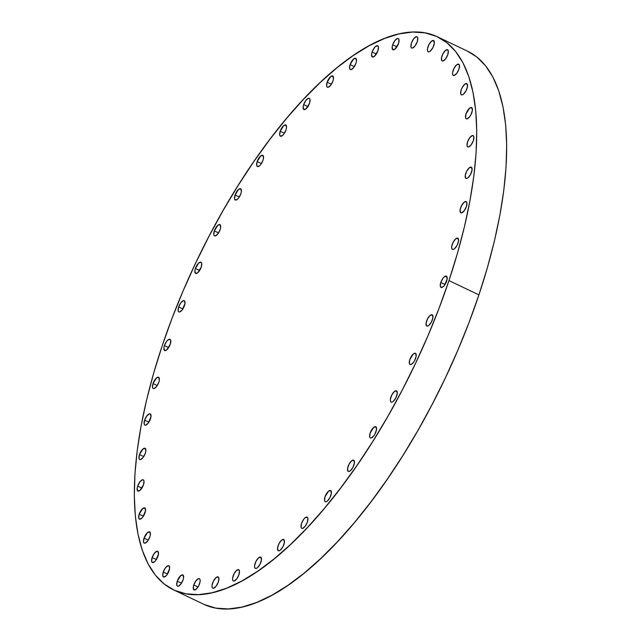 <?xml version="1.0" encoding="UTF-8"?>
<svg xmlns="http://www.w3.org/2000/svg" width="641" height="641" viewBox="0 0 641 641"><rect width="100%" height="100%" fill="white"/><g stroke="black" fill="none" stroke-linecap="round" stroke-linejoin="round"><path stroke-width="0.96" d="M217.347 576.876A6.226 2.452 115.5 0 1 218.132 576.94A6.226 2.452 115.5 0 1 218.044 582.757A6.226 2.452 115.5 0 1 213.549 588.238L216.161 586.106L218.365 581.892L218.853 578.07L218.317 577.052L216.089 577.565L213.477 581.002L212.027 585.345L212.043 587.044L212.58 588.061L213.549 588.238A6.226 2.452 115.5 0 1 212.764 588.182A6.226 2.452 115.5 0 1 212.852 582.357A6.226 2.452 115.5 0 1 217.347 576.876L218.669 577.509L217.347 576.876M199.615 583.647A6.226 2.452 115.5 0 1 194.015 589.928A6.226 2.452 115.5 0 1 193.782 584.977L198.013 586.996L193.782 584.977L193.278 587.1L193.822 589.816L196.058 589.303L198.662 585.866L200.12 581.523L200.104 579.825L199.567 578.807L198.598 578.631L195.978 580.762L193.774 584.993A6.226 2.452 115.5 0 1 199.383 578.695A6.226 2.452 115.5 0 1 199.615 583.647M183.078 579.881A6.226 2.452 115.5 0 1 177.477 586.17A6.226 2.452 115.5 0 1 177.245 581.211L181.475 583.23L177.245 581.211L176.756 585.033L177.293 586.05L178.262 586.227L180.882 584.095L183.078 579.881L183.582 577.757L183.038 575.049L180.802 575.554L177.245 581.211A6.226 2.452 115.5 0 1 182.845 574.929A6.226 2.452 115.5 0 1 183.078 579.881M169.096 570.682A6.226 2.452 115.5 0 1 163.495 576.964A6.226 2.452 115.5 0 1 163.263 572.012L167.493 574.032L163.263 572.012L162.774 575.834L163.311 576.844L165.538 576.339L166.9 574.889L169.601 568.559L169.048 565.843L168.078 565.666L165.458 567.798L163.263 572.012A6.226 2.452 115.5 0 1 168.863 565.723A6.226 2.452 115.5 0 1 169.096 570.682L169.096 570.682M157.95 556.22A6.226 2.452 115.5 0 1 152.35 562.51A6.226 2.452 115.5 0 1 152.117 557.558L156.348 559.577L152.117 557.558L151.629 561.38L152.165 562.389L154.393 561.885L155.755 560.434L158.455 554.104L157.902 551.388L156.933 551.212L154.313 553.343L152.117 557.558A6.226 2.452 115.5 0 1 157.718 551.268A6.226 2.452 115.5 0 1 157.95 556.22M149.866 536.813A6.226 2.452 115.5 0 1 144.265 543.095A6.226 2.452 115.5 0 1 144.033 538.144L148.263 540.163L144.033 538.144L143.544 541.966L144.081 542.975L145.05 543.159L147.67 541.02L149.866 536.813L150.371 534.69L149.826 531.974L147.59 532.487L144.033 538.144A6.226 2.452 115.5 0 1 149.633 531.854A6.226 2.452 115.5 0 1 149.866 536.813M145.01 512.832A6.226 2.452 115.5 0 1 139.409 519.122A6.226 2.452 115.5 0 1 139.177 514.17L143.408 516.189L139.177 514.17L138.688 517.992L139.225 519.002L141.453 518.497L142.815 517.047L145.515 510.717L144.97 508.001L142.735 508.513L139.177 514.17A6.226 2.452 115.5 0 1 144.778 507.88A6.226 2.452 115.5 0 1 145.01 512.832M143.488 484.788A6.226 2.452 115.5 0 1 137.887 491.07A6.226 2.452 115.5 0 1 137.655 486.118L141.885 488.138L137.655 486.118L137.15 488.242L137.695 490.958L139.93 490.445L143.488 484.788L143.977 480.966L143.44 479.949L142.47 479.772L139.85 481.904L137.655 486.118A6.226 2.452 115.5 0 1 143.255 479.829A6.226 2.452 115.5 0 1 143.488 484.788L143.488 484.788M145.315 453.235A6.226 2.452 115.5 0 1 139.714 459.517A6.226 2.452 115.5 0 1 139.482 454.565L143.712 456.584L139.482 454.565L138.993 458.387L139.53 459.397L140.499 459.581L143.119 457.442L145.315 453.235L145.819 451.112L145.275 448.396L143.039 448.908L139.482 454.565A6.226 2.452 115.5 0 1 145.082 448.275A6.226 2.452 115.5 0 1 145.315 453.235M150.467 418.821A6.226 2.452 115.5 0 1 144.866 425.103A6.226 2.452 115.5 0 1 144.634 420.151L148.864 422.171L144.634 420.151L144.145 423.973L144.682 424.983L145.651 425.167L148.271 423.028L150.972 416.698L150.419 413.982L149.449 413.806L146.829 415.937L144.634 420.151A6.226 2.452 115.5 0 1 150.234 413.862A6.226 2.452 115.5 0 1 150.467 418.821M158.832 382.244A6.226 2.452 115.5 0 1 153.231 388.526A6.226 2.452 115.5 0 1 152.999 383.574L157.229 385.594L152.999 383.574L152.51 387.396L153.047 388.414L154.016 388.59L156.636 386.451L158.832 382.244L159.337 380.121L158.792 377.405L156.556 377.918L152.999 383.574A6.226 2.452 115.5 0 1 158.599 377.293A6.226 2.452 115.5 0 1 158.832 382.244M170.25 344.249A6.226 2.452 115.5 0 1 164.649 350.539A6.226 2.452 115.5 0 1 164.416 345.587L168.647 347.606L164.416 345.587L163.912 347.71L164.457 350.419L166.692 349.914L170.25 344.249L170.738 340.427L170.202 339.418L167.974 339.922L166.612 341.373L164.416 345.587A6.226 2.452 115.5 0 1 170.017 339.297A6.226 2.452 115.5 0 1 170.25 344.249M184.472 305.621A6.226 2.452 115.5 0 1 178.871 311.903A6.226 2.452 115.5 0 1 178.639 306.951L182.869 308.97L178.639 306.951L178.15 310.773L178.687 311.782L179.656 311.967L182.276 309.827L184.977 303.497L184.424 300.781L183.454 300.605L180.842 302.736L178.639 306.951A6.226 2.452 115.5 0 1 184.239 300.661A6.226 2.452 115.5 0 1 184.472 305.621M201.218 267.129A6.226 2.452 115.5 0 1 195.625 273.411A6.226 2.452 115.5 0 1 195.393 268.459L199.623 270.478L195.393 268.459L194.888 270.582L195.433 273.298L197.668 272.786L201.218 267.129L201.715 263.307L201.178 262.289L198.942 262.802L195.393 268.459A6.226 2.452 115.5 0 1 200.986 262.177A6.226 2.452 115.5 0 1 201.218 267.129M220.151 229.566A6.226 2.452 115.5 0 1 214.551 235.848A6.226 2.452 115.5 0 1 214.318 230.896L218.549 232.915L214.318 230.896L213.83 234.718L214.366 235.736L215.336 235.912L217.956 233.773L220.151 229.566L220.656 227.443L220.111 224.727L217.876 225.239L214.318 230.896A6.226 2.452 115.5 0 1 219.919 224.614A6.226 2.452 115.5 0 1 220.151 229.566M240.88 193.694A6.226 2.452 115.5 0 1 235.287 199.984A6.226 2.452 115.5 0 1 235.055 195.024L239.285 197.043L235.055 195.024L234.558 198.846L235.095 199.864L237.33 199.351L238.684 197.909L240.88 193.694L241.385 191.571L240.84 188.855L238.604 189.367L235.055 195.024A6.226 2.452 115.5 0 1 240.647 188.742A6.226 2.452 115.5 0 1 240.88 193.694L240.88 193.694M262.986 160.25A6.226 2.452 115.5 0 1 257.386 166.532A6.226 2.452 115.5 0 1 257.153 161.58L261.384 163.599L257.153 161.58L256.664 165.402L257.201 166.412L259.429 165.907L260.791 164.457L262.986 160.25L263.491 158.127L262.946 155.41L260.711 155.923L257.153 161.58A6.226 2.452 115.5 0 1 262.754 155.29A6.226 2.452 115.5 0 1 262.986 160.25M286.014 129.899A6.226 2.452 115.5 0 1 280.421 136.188A6.226 2.452 115.5 0 1 280.189 131.237L284.42 133.256L280.189 131.237L279.692 135.051L280.229 136.068L282.465 135.555L283.819 134.113L286.014 129.899L286.519 127.775L285.974 125.067L283.739 125.572L280.189 131.237A6.226 2.452 115.5 0 1 285.782 124.947A6.226 2.452 115.5 0 1 286.014 129.899M309.507 103.273A6.226 2.452 115.5 0 1 303.906 109.563A6.226 2.452 115.5 0 1 303.674 104.611L307.904 106.63L303.674 104.611L303.169 106.735L303.714 109.443L305.949 108.938L309.507 103.273L309.996 99.459L309.459 98.442L308.489 98.265L305.869 100.397L303.674 104.611A6.226 2.452 115.5 0 1 309.274 98.321A6.226 2.452 115.5 0 1 309.507 103.273M332.967 80.918A6.226 2.452 115.5 0 1 327.367 87.2A6.226 2.452 115.5 0 1 327.134 82.248L331.365 84.267L327.134 82.248L326.646 86.07L327.182 87.08L328.152 87.264L330.772 85.125L332.967 80.918L333.472 78.795L332.927 76.079L330.692 76.591L327.134 82.248A6.226 2.452 115.5 0 1 332.735 75.959A6.226 2.452 115.5 0 1 332.967 80.918L332.967 80.918M355.931 63.275A6.226 2.452 115.5 0 1 350.331 69.557A6.226 2.452 115.5 0 1 350.098 64.605L354.329 66.624L350.098 64.605L349.609 68.427L350.146 69.436L351.116 69.621L353.736 67.481L355.931 63.275L356.436 61.151L355.891 58.435L353.656 58.948L350.098 64.605A6.226 2.452 115.5 0 1 355.699 58.315A6.226 2.452 115.5 0 1 355.931 63.275M377.934 50.703A6.226 2.452 115.5 0 1 372.333 56.993A6.226 2.452 115.5 0 1 372.101 52.041L376.331 54.06L372.101 52.041L371.596 54.164L372.141 56.873L374.376 56.368L377.934 50.703L378.422 46.889L377.886 45.872L375.658 46.376L374.296 47.827L372.101 52.041A6.226 2.452 115.5 0 1 377.701 45.751A6.226 2.452 115.5 0 1 377.934 50.703M398.518 43.476A6.226 2.452 115.5 0 1 392.917 49.758A6.226 2.452 115.5 0 1 392.685 44.806L396.915 46.825L392.685 44.806L392.18 46.929L392.725 49.645L394.96 49.133L398.518 43.476L399.006 39.654L398.47 38.636L397.5 38.46L394.88 40.591L392.685 44.806A6.226 2.452 115.5 0 1 398.285 38.516A6.226 2.452 115.5 0 1 398.518 43.476M416.249 36.705A6.226 2.452 115.5 0 1 417.035 36.769A6.226 2.452 115.5 0 1 416.946 42.586A6.226 2.452 115.5 0 1 412.451 48.067L415.072 45.936L417.267 41.721L417.756 37.899L417.219 36.882L416.249 36.705L413.629 38.845L411.434 43.051L410.945 46.873L411.482 47.891L412.451 48.067A6.226 2.452 115.5 0 1 411.666 48.003A6.226 2.452 115.5 0 1 411.754 42.186A6.226 2.452 115.5 0 1 416.249 36.705L417.571 37.338L416.249 36.705M432.787 40.471A6.226 2.452 115.5 0 1 433.564 40.527A6.226 2.452 115.5 0 1 433.476 46.352A6.226 2.452 115.5 0 1 428.981 51.833L430.247 51.144L432.851 47.706L434.302 43.364L433.757 40.647L431.521 41.16L428.917 44.59L427.467 48.94L427.483 50.639L428.012 51.649L428.981 51.833A6.226 2.452 115.5 0 1 428.204 51.769A6.226 2.452 115.5 0 1 428.292 45.952A6.226 2.452 115.5 0 1 432.787 40.471L434.109 41.104L432.787 40.471M446.769 49.678A6.226 2.452 115.5 0 1 447.554 49.734A6.226 2.452 115.5 0 1 447.466 55.551A6.226 2.452 115.5 0 1 442.963 61.031L445.583 58.9L447.787 54.685L448.275 50.863L447.738 49.854L445.511 50.359L442.899 53.796L441.449 58.139L441.994 60.855L442.963 61.031A6.226 2.452 115.5 0 1 442.186 60.975A6.226 2.452 115.5 0 1 442.274 55.158A6.226 2.452 115.5 0 1 446.769 49.678L448.091 50.302L446.769 49.678M457.914 64.132A6.226 2.452 115.5 0 1 458.7 64.188A6.226 2.452 115.5 0 1 458.611 70.005A6.226 2.452 115.5 0 1 454.116 75.486L456.729 73.354L458.932 69.14L459.421 65.318L458.884 64.308L456.656 64.813L454.044 68.25L452.594 72.593L452.61 74.292L453.139 75.309L454.116 75.486A6.226 2.452 115.5 0 1 453.331 75.43A6.226 2.452 115.5 0 1 453.419 69.613A6.226 2.452 115.5 0 1 457.914 64.132L459.236 64.757L457.914 64.132M465.999 83.538A6.226 2.452 115.5 0 1 466.776 83.602A6.226 2.452 115.5 0 1 466.688 89.419A6.226 2.452 115.5 0 1 462.193 94.9L463.459 94.211L466.063 90.782L467.513 86.431L466.968 83.723L464.733 84.227L462.129 87.665L461.183 89.884L460.687 93.706L461.224 94.724L462.193 94.9A6.226 2.452 115.5 0 1 461.416 94.844A6.226 2.452 115.5 0 1 461.504 89.019A6.226 2.452 115.5 0 1 465.999 83.538L467.321 84.171L465.999 83.538M470.855 107.52A6.226 2.452 115.5 0 1 471.632 107.576A6.226 2.452 115.5 0 1 471.544 113.393A6.226 2.452 115.5 0 1 467.049 118.873L469.669 116.742L470.919 114.755L472.369 110.404L471.824 107.696L469.589 108.201L466.031 113.866L465.542 117.68L466.079 118.697L467.049 118.873A6.226 2.452 115.5 0 1 466.263 118.817A6.226 2.452 115.5 0 1 466.352 113A6.226 2.452 115.5 0 1 470.855 107.52L472.169 108.145L470.855 107.52M472.377 135.563A6.226 2.452 115.5 0 1 473.162 135.628A6.226 2.452 115.5 0 1 473.074 141.445A6.226 2.452 115.5 0 1 468.579 146.925L471.199 144.794L473.395 140.579L473.883 136.757L473.346 135.74L472.377 135.563L469.757 137.703L467.561 141.909L467.073 145.731L467.61 146.749L468.579 146.925A6.226 2.452 115.5 0 1 467.794 146.869A6.226 2.452 115.5 0 1 467.882 141.044A6.226 2.452 115.5 0 1 472.377 135.563L473.699 136.196L472.377 135.563M470.55 167.117A6.226 2.452 115.5 0 1 471.327 167.181A6.226 2.452 115.5 0 1 471.239 172.998A6.226 2.452 115.5 0 1 466.744 178.478L468.01 177.789L470.614 174.36L472.064 170.009L471.52 167.301L469.284 167.806L466.68 171.243L465.23 175.586L465.775 178.302L466.744 178.478A6.226 2.452 115.5 0 1 465.967 178.422A6.226 2.452 115.5 0 1 466.055 172.597A6.226 2.452 115.5 0 1 470.55 167.117L471.872 167.75L470.55 167.117M465.398 201.53A6.226 2.452 115.5 0 1 466.183 201.595A6.226 2.452 115.5 0 1 466.095 207.412A6.226 2.452 115.5 0 1 461.592 212.892L464.212 210.761L466.416 206.546L466.904 202.724L466.368 201.715L464.14 202.219L461.528 205.657L460.078 210L460.623 212.716L461.592 212.892A6.226 2.452 115.5 0 1 460.815 212.836A6.226 2.452 115.5 0 1 460.903 207.019A6.226 2.452 115.5 0 1 465.398 201.53L466.72 202.163L465.398 201.53M237.931 569.649A6.226 2.452 115.5 0 1 238.716 569.705A6.226 2.452 115.5 0 1 238.628 575.522A6.226 2.452 115.5 0 1 234.133 581.002L236.745 578.871L238.949 574.657L239.438 570.835L238.901 569.825L236.673 570.33L234.061 573.767L232.611 578.118L232.627 579.809L233.156 580.826L234.133 581.002A6.226 2.452 115.5 0 1 233.348 580.946A6.226 2.452 115.5 0 1 233.436 575.129A6.226 2.452 115.5 0 1 237.931 569.649L239.253 570.274L237.931 569.649M259.934 557.077A6.226 2.452 115.5 0 1 260.711 557.141A6.226 2.452 115.5 0 1 260.623 562.958A6.226 2.452 115.5 0 1 256.128 568.439L257.394 567.75L259.998 564.32L261.448 559.97L260.903 557.253L258.668 557.766L256.063 561.204L254.605 565.546L254.621 567.245L255.158 568.263L256.128 568.439A6.226 2.452 115.5 0 1 255.342 568.383A6.226 2.452 115.5 0 1 255.43 562.558A6.226 2.452 115.5 0 1 259.934 557.077L261.256 557.71L259.934 557.077M282.897 539.434A6.226 2.452 115.5 0 1 283.675 539.498A6.226 2.452 115.5 0 1 283.586 545.315A6.226 2.452 115.5 0 1 279.091 550.795L280.357 550.106L282.961 546.677L284.412 542.326L283.867 539.618L281.631 540.123L279.027 543.56L277.577 547.903L278.122 550.619L279.091 550.795A6.226 2.452 115.5 0 1 278.314 550.739A6.226 2.452 115.5 0 1 278.402 544.914A6.226 2.452 115.5 0 1 282.897 539.434L284.219 540.067L282.897 539.434M306.358 517.079A6.226 2.452 115.5 0 1 307.143 517.135A6.226 2.452 115.5 0 1 307.055 522.952A6.226 2.452 115.5 0 1 302.56 528.432L305.18 526.301L307.376 522.086L307.864 518.265L307.327 517.255L305.1 517.76L303.738 519.21L301.542 523.425L301.054 527.239L301.59 528.256L302.56 528.432A6.226 2.452 115.5 0 1 301.775 528.376A6.226 2.452 115.5 0 1 301.863 522.559A6.226 2.452 115.5 0 1 306.358 517.079L307.68 517.704L306.358 517.079M329.843 490.453A6.226 2.452 115.5 0 1 330.628 490.509A6.226 2.452 115.5 0 1 330.54 496.326A6.226 2.452 115.5 0 1 326.045 501.807L327.303 501.126L329.915 497.688L331.365 493.346L330.82 490.629L328.585 491.134L325.027 496.799L324.538 500.621L325.075 501.631L326.045 501.807A6.226 2.452 115.5 0 1 325.259 501.751A6.226 2.452 115.5 0 1 325.348 495.934A6.226 2.452 115.5 0 1 329.843 490.453L331.165 491.086L329.843 490.453M352.879 460.11A6.226 2.452 115.5 0 1 353.656 460.166A6.226 2.452 115.5 0 1 353.568 465.983A6.226 2.452 115.5 0 1 349.073 471.464L350.339 470.774L352.943 467.345L354.393 462.994L353.848 460.286L351.613 460.791L349.008 464.228L347.558 468.571L348.103 471.287L349.073 471.464A6.226 2.452 115.5 0 1 348.295 471.407A6.226 2.452 115.5 0 1 348.384 465.59A6.226 2.452 115.5 0 1 352.879 460.11L354.201 460.735L352.879 460.11M374.977 426.658A6.226 2.452 115.5 0 1 375.762 426.714A6.226 2.452 115.5 0 1 375.674 432.539A6.226 2.452 115.5 0 1 371.179 438.019L373.799 435.88L375.049 433.893L376.499 429.55L375.955 426.834L373.719 427.347L370.161 433.004L369.673 436.825L370.21 437.843L371.179 438.019A6.226 2.452 115.5 0 1 370.394 437.955A6.226 2.452 115.5 0 1 370.482 432.138A6.226 2.452 115.5 0 1 374.977 426.658L376.299 427.291L374.977 426.658M395.713 390.786A6.226 2.452 115.5 0 1 396.491 390.85A6.226 2.452 115.5 0 1 396.402 396.667A6.226 2.452 115.5 0 1 391.907 402.147L393.173 401.458L395.777 398.021L397.228 393.678L396.683 390.962L394.447 391.475L391.843 394.912L390.385 399.255L390.401 400.954L390.938 401.971L391.907 402.147A6.226 2.452 115.5 0 1 391.13 402.083A6.226 2.452 115.5 0 1 391.21 396.266A6.226 2.452 115.5 0 1 395.713 390.786L397.035 391.419L395.713 390.786M414.639 353.223A6.226 2.452 115.5 0 1 415.424 353.287A6.226 2.452 115.5 0 1 415.336 359.104A6.226 2.452 115.5 0 1 410.841 364.585L413.461 362.445L414.711 360.458L416.161 356.116L415.616 353.399L413.381 353.912L409.823 359.569L409.335 363.391L409.871 364.409L410.841 364.585A6.226 2.452 115.5 0 1 410.056 364.521A6.226 2.452 115.5 0 1 410.144 358.704A6.226 2.452 115.5 0 1 414.639 353.223L415.961 353.856L414.639 353.223M431.393 314.731A6.226 2.452 115.5 0 1 432.178 314.795A6.226 2.452 115.5 0 1 432.09 320.612A6.226 2.452 115.5 0 1 427.587 326.093L428.853 325.404L431.457 321.974L432.915 317.624L432.363 314.915L430.135 315.42L427.523 318.857L426.073 323.2L426.618 325.916L427.587 326.093A6.226 2.452 115.5 0 1 426.81 326.037A6.226 2.452 115.5 0 1 426.898 320.212A6.226 2.452 115.5 0 1 431.393 314.731L432.715 315.364L431.393 314.731M457.033 238.107A6.226 2.452 115.5 0 1 457.81 238.172A6.226 2.452 115.5 0 1 457.722 243.989A6.226 2.452 115.5 0 1 453.227 249.469L454.493 248.78L457.097 245.351L458.547 241L458.003 238.284L455.767 238.797L453.163 242.234L451.705 246.577L451.721 248.275L452.258 249.293L453.227 249.469A6.226 2.452 115.5 0 1 452.45 249.405A6.226 2.452 115.5 0 1 452.53 243.588A6.226 2.452 115.5 0 1 457.033 238.107L458.355 238.74L457.033 238.107M446.633 281.111A6.226 2.452 115.5 0 1 441.032 287.4A6.226 2.452 115.5 0 1 440.8 282.449L445.03 284.468L440.8 282.449L440.311 286.271L440.848 287.28L443.075 286.775L444.437 285.325L447.138 278.987L446.585 276.279L444.357 276.784L442.995 278.234L440.8 282.449A6.226 2.452 115.5 0 1 446.4 276.159A6.226 2.452 115.5 0 1 446.633 281.111M173.503 589.84A306.39 120.82 115.5 0 1 162.085 346.116L171.94 318.569L183.078 290.974L195.401 263.587L208.782 236.689L223.092 210.52L238.204 185.353L253.956 161.412L270.206 138.929L286.799 118.128L303.57 99.211L320.364 82.36L337.014 67.73L353.359 55.463L369.24 45.679L384.512 38.476L399.023 33.917L412.628 32.05L425.207 32.891L436.633 36.433L446.793 42.651L455.599 51.464L462.954 62.802L468.795 76.559L473.066 92.592L475.718 110.749L476.736 130.86L476.103 152.726L473.827 176.139L469.925 200.873L464.453 226.698L457.442 253.347L448.964 280.582A306.39 120.82 115.5 0 1 173.503 589.84L203.453 604.143A306.39 120.82 -64.5 0 0 478.915 294.884A306.39 120.82 -64.5 0 0 467.497 51.16L437.547 36.858A306.39 120.82 115.5 0 1 448.964 280.582L478.915 294.884L448.964 280.582L439.109 308.129L427.972 335.724L415.648 363.11L402.268 390.008L387.957 416.177L372.846 441.345L357.093 465.286L340.836 487.769L324.25 508.569L307.472 527.487L290.685 544.337L274.036 558.968L257.69 571.235L241.809 581.018L226.537 588.222L212.027 592.781L198.414 594.648L185.842 593.806L174.416 590.265L164.248 584.047L155.451 575.233L148.095 563.896L142.254 550.138L137.983 534.105L135.331 515.949L134.314 495.838L134.947 473.971L137.222 450.559L141.116 425.824L146.597 400L153.608 373.35L162.085 346.116A306.39 120.82 115.5 0 1 437.547 36.858M467.457 51.144L476.752 56.953L485.549 65.767L492.905 77.104L498.746 90.862L503.017 106.895L505.669 125.051L506.686 145.162L506.053 167.029L503.778 190.441L499.884 215.176L494.403 241L487.392 267.65L478.915 294.884L469.06 322.431L457.922 350.026L445.599 377.413L432.218 404.311L417.908 430.48L402.796 455.647L387.044 479.588L370.794 502.071L354.201 522.872L337.43 541.789L320.636 558.64L303.986 573.27L287.641 585.537L271.76 595.321L256.488 602.524L241.977 607.083L228.372 608.95L215.793 608.109L204.367 604.567"/></g></svg>
